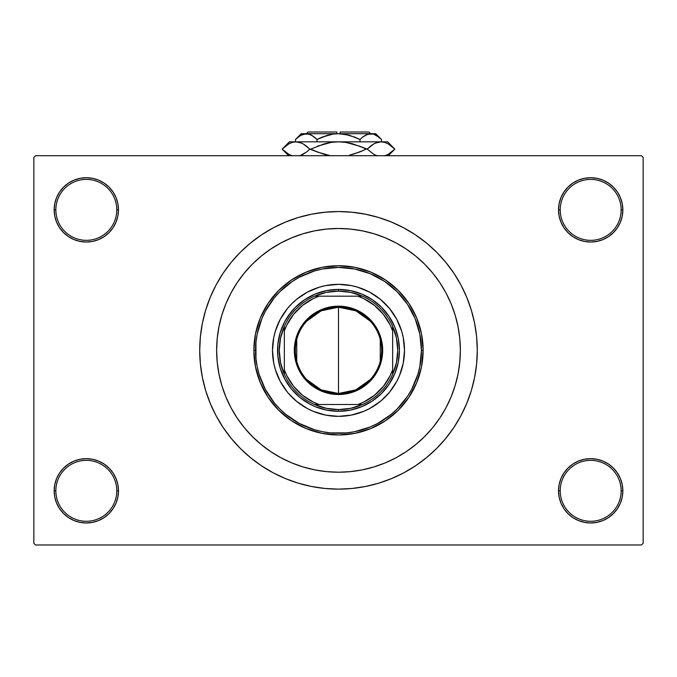 <?xml version="1.0" encoding="UTF-8"?>
<svg xmlns="http://www.w3.org/2000/svg" width="677" height="677" viewBox="0 0 677 677"><rect width="100%" height="100%" fill="white"/><g stroke="black" fill="none" stroke-linecap="round" stroke-linejoin="round"><path stroke-width="1.02" d="M572.818 464.083L567.944 468.086L563.941 472.961L560.971 478.521L559.143 484.554L558.525 490.825L560.217 490.825A30.465 30.465 0 0 0 590.683 521.29A30.465 30.465 0 0 0 621.147 490.825A30.465 30.465 0 0 0 590.683 460.36A30.465 30.465 0 0 0 560.217 490.825L558.525 490.825A32.157 32.157 0 0 1 590.683 458.667A32.157 32.157 0 0 1 622.84 490.825L621.147 490.825A30.465 30.465 0 0 1 590.683 521.29A30.465 30.465 0 0 1 560.217 490.825A30.465 30.465 0 0 1 590.683 460.36A30.465 30.465 0 0 1 621.147 490.825L622.84 490.825L622.222 484.554L620.394 478.521L617.424 472.961L613.421 468.086L608.547 464.083L602.987 461.113L596.953 459.285L590.683 458.667L584.412 459.285L578.378 461.113L572.818 464.083L567.944 468.086L563.941 472.961L560.971 478.521L559.143 484.554L558.525 490.825L559.143 497.096L560.971 503.129L563.941 508.689L567.944 513.564L572.818 517.567L578.378 520.537L584.412 522.365L590.683 522.982L596.953 522.365L602.987 520.537L608.547 517.567L613.421 513.564L617.424 508.689L620.394 503.129L622.222 497.096L622.84 490.825A32.157 32.157 0 0 1 590.683 522.982A32.157 32.157 0 0 1 558.525 490.825L559.143 497.096L560.971 503.129L563.941 508.689L567.944 513.564M109.056 513.564L113.059 508.689L116.029 503.129L117.857 497.096L118.475 490.825A32.157 32.157 0 0 1 86.317 522.982A32.157 32.157 0 0 1 54.16 490.825L55.852 490.825A30.465 30.465 0 0 0 86.317 521.29A30.465 30.465 0 0 0 116.782 490.825A30.465 30.465 0 0 0 86.317 460.36A30.465 30.465 0 0 0 55.852 490.825L54.16 490.825A32.157 32.157 0 0 1 86.317 458.667A32.157 32.157 0 0 1 118.475 490.825L116.782 490.825A30.465 30.465 0 0 1 86.317 521.29A30.465 30.465 0 0 1 55.852 490.825A30.465 30.465 0 0 1 86.317 460.36A30.465 30.465 0 0 1 116.782 490.825L118.475 490.825L117.857 484.554L116.029 478.521L113.059 472.961L109.056 468.086L104.182 464.083L98.622 461.113L92.588 459.285L86.317 458.667L80.047 459.285L74.013 461.113L68.453 464.083L63.579 468.086L59.576 472.961L56.606 478.521L54.778 484.554L54.16 490.825L54.778 497.096L56.606 503.129L59.576 508.689L63.579 513.564L68.453 517.567L74.013 520.537L80.047 522.365L86.317 522.982L92.588 522.365L98.622 520.537L104.182 517.567L109.056 513.564L113.059 508.689L116.029 503.129L117.857 497.096L118.475 490.825L117.857 484.554L116.029 478.521L113.059 472.961L109.056 468.086L104.182 464.083M104.182 236.612L109.056 232.609L113.059 227.734L116.029 222.174L117.857 216.141L118.475 209.87A32.157 32.157 0 0 1 86.317 242.027A32.157 32.157 0 0 1 54.16 209.87L55.852 209.87A30.465 30.465 0 0 0 86.317 240.335A30.465 30.465 0 0 0 116.782 209.87A30.465 30.465 0 0 0 86.317 179.405A30.465 30.465 0 0 0 55.852 209.87L54.16 209.87A32.157 32.157 0 0 1 86.317 177.712A32.157 32.157 0 0 1 118.475 209.87L116.782 209.87A30.465 30.465 0 0 1 86.317 240.335A30.465 30.465 0 0 1 55.852 209.87A30.465 30.465 0 0 1 86.317 179.405A30.465 30.465 0 0 1 116.782 209.87L118.475 209.87L117.857 203.599L116.029 197.566L113.059 192.006L109.056 187.131L104.182 183.129L98.622 180.158L92.588 178.33L86.317 177.712L80.047 178.33L74.013 180.158L68.453 183.129L63.579 187.131L59.576 192.006L56.606 197.566L54.778 203.599L54.16 209.87L54.778 216.141L56.606 222.174L59.576 227.734L63.579 232.609L68.453 236.612L74.013 239.582L80.047 241.41L86.317 242.027L92.588 241.41L98.622 239.582L104.182 236.612L109.056 232.609L113.059 227.734L116.029 222.174L117.857 216.141L118.475 209.87L117.857 203.599L116.029 197.566L113.059 192.006L109.056 187.131M567.944 187.131L563.941 192.006L560.971 197.566L559.143 203.599L558.525 209.87L560.217 209.87A30.465 30.465 0 0 0 590.683 240.335A30.465 30.465 0 0 0 621.147 209.87A30.465 30.465 0 0 0 590.683 179.405A30.465 30.465 0 0 0 560.217 209.87L558.525 209.87A32.157 32.157 0 0 1 590.683 177.712A32.157 32.157 0 0 1 622.84 209.87L621.147 209.87A30.465 30.465 0 0 1 590.683 240.335A30.465 30.465 0 0 1 560.217 209.87A30.465 30.465 0 0 1 590.683 179.405A30.465 30.465 0 0 1 621.147 209.87L622.84 209.87L622.222 203.599L620.394 197.566L617.424 192.006L613.421 187.131L608.547 183.129L602.987 180.158L596.953 178.33L590.683 177.712L584.412 178.33L578.378 180.158L572.818 183.129L567.944 187.131L563.941 192.006L560.971 197.566L559.143 203.599L558.525 209.87L559.143 216.141L560.971 222.174L563.941 227.734L567.944 232.609L572.818 236.612L578.378 239.582L584.412 241.41L590.683 242.027L596.953 241.41L602.987 239.582L608.547 236.612L613.421 232.609L617.424 227.734L620.394 222.174L622.222 216.141L622.84 209.87A32.157 32.157 0 0 1 590.683 242.027A32.157 32.157 0 0 1 558.525 209.87L559.143 216.141L560.971 222.174L563.941 227.734L567.944 232.609L572.818 236.612M216.64 350.347A121.86 121.86 0 0 1 338.5 228.487A121.86 121.86 0 0 1 460.36 350.347L459.776 362.288L458.016 374.119L455.113 385.721L451.085 396.984L445.974 407.791L439.822 418.047L432.696 427.652L424.665 436.513L415.805 444.544L406.2 451.669L395.943 457.821L385.137 462.933L373.873 466.961L362.271 469.863L350.441 471.624L338.5 472.207L326.559 471.624L314.729 469.863L303.127 466.961L291.863 462.933L281.057 457.821L270.8 451.669L261.195 444.544L252.335 436.513L244.304 427.652L237.178 418.047L231.026 407.791L225.915 396.984L221.887 385.721L218.984 374.119L217.224 362.288L216.64 350.347L217.224 338.407L218.984 326.576L221.887 314.974L225.915 303.711L231.026 292.904L237.178 282.647L244.304 273.043L252.335 264.182L261.195 256.151L270.8 249.026L281.057 242.874L291.863 237.762L303.127 233.734L314.729 230.832L326.559 229.071L338.5 228.487L350.441 229.071L362.271 230.832L373.873 233.734L385.137 237.762L395.943 242.874L406.2 249.026L415.805 256.151L424.665 264.182L432.696 273.043L439.822 282.647L445.974 292.904L451.085 303.711L455.113 314.974L458.016 326.576L459.776 338.407L460.36 350.347A121.86 121.86 0 0 1 338.5 472.207A121.86 121.86 0 0 1 216.64 350.347A121.86 121.86 0 0 1 338.5 228.487A121.86 121.86 0 0 1 460.36 350.347A121.86 121.86 0 0 1 338.5 472.207A121.86 121.86 0 0 1 216.64 350.347L217.224 362.288L218.984 374.119L221.887 385.721L225.915 396.984L231.026 407.791L237.178 418.047L244.304 427.652L252.335 436.513L261.195 444.544L270.8 451.669L281.057 457.821L291.863 462.933L303.127 466.961L314.729 469.863L326.559 471.624L338.5 472.207L350.441 471.624L362.271 469.863L373.873 466.961L385.137 462.933L395.943 457.821L406.2 451.669L415.805 444.544L424.665 436.513L432.696 427.652L439.822 418.047L445.974 407.791L451.085 396.984L455.113 385.721L458.016 374.119L459.776 362.288L460.36 350.347L459.776 338.407L458.016 326.576L455.113 314.974L451.085 303.711L445.974 292.904L439.822 282.647L432.696 273.043L424.665 264.182L415.805 256.151L406.2 249.026L395.943 242.874L385.137 237.762L373.873 233.734L362.271 230.832L350.441 229.071L338.5 228.487L326.559 229.071L314.729 230.832L303.127 233.734L291.863 237.762L281.057 242.874L270.8 249.026L261.195 256.151L252.335 264.182L244.304 273.043L237.178 282.647L231.026 292.904L225.915 303.711L221.887 314.974L218.984 326.576L217.224 338.407L216.64 350.347M477.285 350.347A138.785 138.785 0 0 1 338.5 489.132A138.785 138.785 0 0 1 199.715 350.347A138.785 138.785 0 0 1 338.5 211.562A138.785 138.785 0 0 1 477.285 350.347L476.616 336.748L474.619 323.276L471.31 310.058L466.724 297.237L460.902 284.924L453.895 273.246L445.779 262.304L436.64 252.208L426.544 243.068L415.602 234.953L403.924 227.946L391.611 222.124L378.79 217.537L365.572 214.228L352.099 212.231L338.5 211.562L324.901 212.231L311.428 214.228L298.21 217.537L285.389 222.124L273.076 227.946L261.398 234.953L250.456 243.068L240.36 252.208L231.221 262.304L223.105 273.246L216.098 284.924L210.276 297.237L205.69 310.058L202.381 323.276L200.384 336.748L199.715 350.347L200.384 363.947L202.381 377.419L205.69 390.637L210.276 403.458L216.098 415.771L223.105 427.449L231.221 438.391L240.36 448.487L250.456 457.627L261.398 465.742L273.076 472.749L285.389 478.571L298.21 483.158L311.428 486.467L324.901 488.464L338.5 489.132L352.099 488.464L365.572 486.467L378.79 483.158L391.611 478.571L403.924 472.749L415.602 465.742L426.544 457.627L436.64 448.487L445.779 438.391L453.895 427.449L460.902 415.771L466.724 403.458L471.31 390.637L474.619 377.419L476.616 363.947L477.285 350.347M641.457 544.985L35.542 544.985L33.85 543.293L33.85 157.403L35.542 155.71L641.457 155.71L35.542 155.71L33.85 157.403L33.85 543.293L35.542 544.985L641.457 544.985L643.15 543.293L643.15 157.403L643.15 543.293L641.457 544.985M641.457 155.71L643.15 157.403L641.457 155.71M300.393 483.801L310.252 486.23M367.797 486.001L378.79 483.158M376.607 216.894L366.748 214.465M309.203 214.694L298.21 217.537M596.953 178.33L590.683 177.712L584.412 178.33M578.378 239.582L584.412 241.41L590.683 242.027L596.953 241.41L602.987 239.582M92.588 178.33L86.317 177.712L80.047 178.33M63.579 232.609L68.453 236.612M74.013 239.582L80.047 241.41L86.317 242.027L92.588 241.41L98.622 239.582M98.622 461.113L92.588 459.285L86.317 458.667L80.047 459.285L74.013 461.113M80.047 522.365L86.317 522.982L92.588 522.365M613.421 468.086L608.547 464.083M602.987 461.113L596.953 459.285L590.683 458.667L584.412 459.285L578.378 461.113M584.412 522.365L590.683 522.982L596.953 522.365M458.532 371.368L459.903 360.9M222.056 386.279L221.887 385.721M222.183 386.685L222.555 387.862M272.493 350.373A66.007 66.007 0 0 0 287.48 392.22L280.286 381.464L275.336 369.507L273.762 363.227L272.493 350.347L273.762 337.468L275.336 331.188L280.286 319.231L287.48 308.475L291.829 303.677L296.628 299.327L307.383 292.134L319.341 287.183L325.62 285.609L338.5 284.34L351.38 285.609L357.659 287.183L369.617 292.134L380.372 299.327L389.52 308.475L396.714 319.231L401.664 331.188L403.238 337.468L404.507 350.347A66.007 66.007 0 0 1 338.5 416.355A66.007 66.007 0 0 1 272.493 350.347A66.007 66.007 0 0 1 338.5 284.34A66.007 66.007 0 0 1 404.507 350.347L403.238 363.227L399.481 375.608L396.714 381.464L389.52 392.22A66.007 66.007 0 0 0 404.507 350.373M338.525 416.355A66.007 66.007 0 0 0 380.372 401.368L369.617 408.561L363.761 411.328L351.38 415.086L338.5 416.355L325.62 415.086L313.239 411.328L307.383 408.561L296.628 401.368A66.007 66.007 0 0 0 338.475 416.355M253.875 350.347L255.567 350.347A82.932 82.932 0 0 1 338.5 267.415A82.932 82.932 0 0 1 421.432 350.347L423.125 350.347A84.625 84.625 0 0 0 338.5 265.722A84.625 84.625 0 0 0 253.875 350.347A84.625 84.625 0 0 1 338.5 265.722A84.625 84.625 0 0 1 423.125 350.347L421.5 366.858L416.685 382.733L408.866 397.365L398.338 410.186L385.518 420.713L370.886 428.533L355.01 433.348L338.5 434.972L321.99 433.348L306.114 428.533L291.482 420.713L278.662 410.186L268.134 397.365L260.315 382.733L255.5 366.858L253.875 350.347L255.5 333.837L260.315 317.962L268.134 303.33L278.662 290.509L291.482 279.982L306.114 272.162L321.99 267.347L338.5 265.722L355.01 267.347L370.886 272.162L385.518 279.982L398.338 290.509L408.866 303.33L416.685 317.962L421.5 333.837L423.125 350.347A84.625 84.625 0 0 1 338.5 434.972A84.625 84.625 0 0 1 253.875 350.347A84.625 84.625 0 0 0 338.5 434.972A84.625 84.625 0 0 0 423.125 350.347L421.432 350.347L419.842 334.167L415.119 318.613L407.452 304.269L397.145 291.702L384.578 281.395L370.234 273.728L354.68 269.006L338.5 267.415L322.32 269.006L314.424 270.986L299.403 277.206L292.422 281.395L279.855 291.702L274.388 297.736L265.359 311.251L261.881 318.613L257.158 334.167L255.965 342.215L255.965 358.48L257.158 366.528L259.139 374.423L265.359 389.444L274.388 402.959L279.855 408.993L285.889 414.459L299.403 423.489L314.424 429.709L322.32 431.689L330.368 432.882L346.632 432.882L354.68 431.689L370.234 426.967L377.597 423.489L391.111 414.459L397.145 408.993L407.452 396.426L411.641 389.444L417.861 374.423L419.842 366.528L421.432 350.347A82.932 82.932 0 0 1 338.5 433.28A82.932 82.932 0 0 1 255.567 350.347L253.875 350.347M455.113 314.974L451.085 303.711M303.127 233.734L291.863 237.762M222.919 388.962L223.808 391.526M224.129 392.415L225.915 396.984M373.873 466.961L385.137 462.933M287.835 316.498L295.417 307.265L304.65 299.683L315.186 294.055L326.61 290.585L338.5 289.417L350.39 290.585L361.814 294.055L372.35 299.683L381.583 307.265L389.165 316.498L394.793 327.033L398.262 338.458L399.43 350.347L398.262 362.237L394.793 373.662L389.165 384.197L381.583 393.43L372.35 401.012L361.814 406.64L350.39 410.11L338.5 411.277L326.61 410.11L315.186 406.64L309.778 404.084L299.843 397.45L291.398 389.004L284.763 379.069L280.193 368.034L277.866 356.322L277.866 344.373L280.193 332.661L284.763 321.626L291.398 311.691M389.52 392.22L381.202 400.682M296.628 401.368L288.165 393.049M404.507 350.322A66.007 66.007 0 0 0 389.52 308.475L388.835 307.646M385.171 303.677L384.654 303.161M338.475 284.34A66.007 66.007 0 0 0 296.628 299.327L295.798 300.013M291.829 303.677L291.313 304.193M291.829 397.018L292.346 397.534M385.171 397.018L385.687 396.502M389.165 384.197L385.602 389.004M372.35 401.012L367.222 404.084M304.65 401.012L299.843 397.45M287.835 384.197L284.763 379.069M304.65 299.683L309.778 296.611M372.35 299.683L377.157 303.245M389.165 316.498L392.237 321.626M380.372 299.327A66.007 66.007 0 0 0 338.525 284.34M287.48 308.475A66.007 66.007 0 0 0 272.493 350.322M370.268 379.56L355.848 389.867L338.5 393.506A43.159 43.159 0 0 0 381.659 350.347A43.159 43.159 0 0 0 338.5 307.189L338.5 306.173A44.174 44.174 0 0 1 382.674 350.347A44.174 44.174 0 0 1 338.5 394.522L338.5 307.189A43.159 43.159 0 0 1 381.659 350.347A43.159 43.159 0 0 1 338.5 393.506L321.152 389.867L306.732 379.56M306.732 321.135L321.152 310.828L338.5 307.189L355.848 310.828L370.268 321.135M380.262 339.448L380.262 361.247M284.34 374.339A59.237 59.237 0 0 1 284.34 326.356L280.549 338.085L279.262 350.347L280.549 362.61L284.34 374.339A59.237 59.237 0 0 0 314.509 404.507L326.238 408.299L338.5 409.585A59.237 59.237 0 0 1 314.509 404.507L362.491 404.507A59.237 59.237 0 0 1 338.5 409.585L350.762 408.299L362.491 404.507A59.237 59.237 0 0 0 392.66 374.339L396.451 362.61L397.737 350.347L396.451 338.085L392.66 326.356A59.237 59.237 0 0 1 392.66 374.339L392.66 326.356A59.237 59.237 0 0 0 362.491 296.188L350.762 292.396L338.5 291.11L338.5 289.417A60.93 60.93 0 0 0 277.57 350.347A60.93 60.93 0 0 0 338.5 411.277L338.5 409.585L338.5 411.277A60.93 60.93 0 0 1 277.57 350.347A60.93 60.93 0 0 1 338.5 289.417A60.93 60.93 0 0 1 399.43 350.347A60.93 60.93 0 0 1 338.5 411.277A60.93 60.93 0 0 0 399.43 350.347A60.93 60.93 0 0 0 338.5 289.417L338.5 291.11L326.238 292.396L314.509 296.188A59.237 59.237 0 0 1 362.491 296.188L314.509 296.188A59.237 59.237 0 0 0 284.34 326.356L284.34 374.339A59.237 59.237 0 0 0 314.509 404.507L357.947 404.507L363.786 402.045L374.466 395.266L383.419 386.313L390.197 375.633L392.66 369.794L392.66 330.901L390.197 325.062L383.419 314.382L374.466 305.429L363.786 298.65L357.947 296.188L319.053 296.188L313.214 298.65L302.534 305.429L293.581 314.382L286.803 325.062L284.34 330.901L284.34 369.794L286.803 375.633L293.581 386.313L302.534 395.266L313.214 402.045L319.053 404.507A57.545 57.545 0 0 1 284.34 369.794L284.34 374.339M338.5 306.173L347.115 307.019L355.408 309.533L363.041 313.62L369.735 319.112L375.227 325.806L379.315 333.439L381.828 341.733L382.674 350.347L381.828 358.962L379.315 367.256L375.227 374.889L369.735 381.583L363.041 387.075L355.408 391.162L347.115 393.675L338.5 394.522L329.885 393.675L321.592 391.162L313.959 387.075L307.265 381.583L301.773 374.889L297.685 367.256L295.172 358.962L294.326 350.347L295.172 341.733L297.685 333.439L301.773 325.806L307.265 319.112L313.959 313.62L321.592 309.533L329.885 307.019L338.5 306.173L338.5 393.506A43.159 43.159 0 0 1 295.341 350.347A43.159 43.159 0 0 1 338.5 307.189A43.159 43.159 0 0 0 295.341 350.347A43.159 43.159 0 0 0 338.5 393.506L338.5 394.522A44.174 44.174 0 0 1 294.326 350.347A44.174 44.174 0 0 1 338.5 306.173M362.491 296.188A59.237 59.237 0 0 1 392.66 326.356L392.66 330.901A57.545 57.545 0 0 0 357.947 296.188L362.491 296.188M392.66 374.339A59.237 59.237 0 0 1 362.491 404.507L357.947 404.507A57.545 57.545 0 0 0 392.66 369.794L392.66 374.339M284.34 326.356A59.237 59.237 0 0 1 314.509 296.188L319.053 296.188A57.545 57.545 0 0 0 284.34 330.901L284.34 326.356M296.738 361.247L296.738 339.448M308.035 132.015L336.808 132.015L308.035 132.015L306.342 133.707M336.808 133.707L336.808 132.015L336.808 133.707M310.489 134.655L309.059 134.131L311.775 135.307L317.005 139.47L317.005 141.831L317.005 139.47L314.441 137.152L317.005 139.47L327.448 135.315L332.906 134.122L327.431 135.315L322.125 137.152L332.906 134.122L338.5 133.707L344.119 134.131L354.892 137.152L359.995 139.47L354.892 137.152L359.995 139.47L359.995 141.831L359.995 139.47L362.559 137.152L367.924 134.131L370.751 133.707L373.526 134.122L378.925 137.143L381.498 139.47L381.498 141.831L381.498 139.47L380.973 138.954M365.792 135.002L370.751 133.707L367.941 134.131L373.526 134.122L376.268 135.307L381.498 139.47L375.735 133.707L306.249 133.707L303.431 134.131L309.034 134.122L313.696 136.568M362.737 137.008L366.342 134.74M332.906 134.122L338.5 133.707L348.63 135.061M344.102 134.131L340.192 133.75L344.094 134.122M296.077 138.912L295.502 139.47L295.502 141.831L295.502 139.47L300.698 135.332L306.249 133.707L310.608 134.715M288.842 154.348L282.14 149.109L288.842 143.871L292.354 142.365L295.993 141.831L289.417 141.831L387.582 141.831L381.007 141.831L384.587 142.348L388.116 143.846L394.86 149.109L388.158 154.348L384.646 155.854L388.158 154.348L394.86 149.109L388.158 143.871M327.507 143.05L331.265 142.365L317.403 146.173L331.298 142.356L338.5 141.831L345.719 142.356L338.5 141.831L345.735 142.365L359.589 146.173L367.154 149.109L373.899 154.373L377.427 155.871L373.899 154.373L367.154 149.109L373.856 143.871L377.368 142.365L381.007 141.831L377.427 142.348L381.007 141.831L384.587 142.348L388.116 143.846M375.397 143.101L381.007 141.831L337.696 141.84M370.844 145.868L373.899 143.846M338.5 141.831L295.993 141.831L299.572 142.348L303.101 143.846L309.846 149.109L324.249 154.356L330.317 155.71L317.411 152.046L310.802 149.109L324.275 143.854L331.298 142.356L338.5 141.831L345.735 142.365L352.751 143.862L367.154 149.109L373.873 154.356L367.154 149.109L370.454 146.173M359.605 152.046L366.198 149.109L359.605 146.173L366.198 149.109L359.605 152.046L349.493 155.168M352.742 143.854L351.465 143.516M288.884 154.373L292.413 155.871L288.884 154.373L282.14 149.109L288.842 143.871L292.354 142.365L295.993 141.831L299.572 142.348L303.101 143.846L309.846 149.109L317.395 152.046L310.802 149.109L324.249 143.862M303.101 154.373L299.632 155.854L306.546 152.046L301.603 155.126M306.546 146.173L309.846 149.109L306.546 152.046L309.846 149.109L303.127 143.862L306.537 146.164M301.358 142.991L299.598 142.356M301.553 143.075L295.993 141.831L292.354 142.365M285.787 145.91L285.076 146.469M290.357 143.109L288.757 143.922M295.993 141.831L292.413 142.348M391.213 152.308L391.924 151.75M386.643 155.109L388.192 154.322M352.742 154.364L363.346 150.455M324.266 154.364L325.535 154.703M314.441 137.152L317.005 139.47L322.108 137.152L318.478 138.751M306.41 133.707L301.265 133.707L306.249 133.707L303.474 134.122M301.265 133.707L295.502 139.47L300.698 135.332L303.431 134.131M301.815 134.748L300.58 135.4M327.431 135.315L322.125 137.152M332.889 134.131L329.843 134.698M349.569 135.315L359.995 139.47L362.559 137.152M380.736 138.726L378.934 137.152M306.249 133.707L375.735 133.707M340.192 132.015L368.965 132.015L340.192 132.015L340.192 133.707L340.192 132.015M289.417 141.831L282.14 149.109L288.74 155.71M387.582 141.831L394.86 149.109L388.26 155.71M368.965 132.015L370.657 133.707"/></g></svg>
